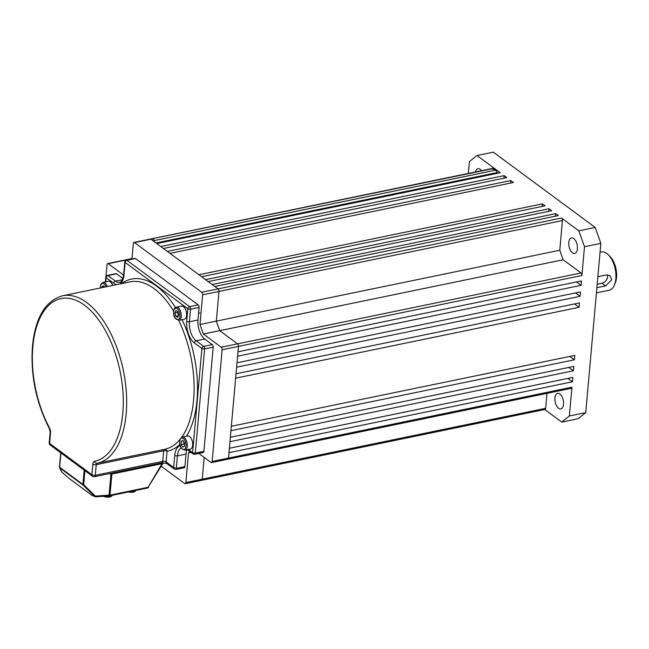 <?xml version="1.0" encoding="UTF-8"?>
<svg xmlns="http://www.w3.org/2000/svg" width="649" height="649" viewBox="0 0 649 649"><rect width="100%" height="100%" fill="white"/><g stroke="black" fill="none" stroke-linecap="round" stroke-linejoin="round"><path stroke-width="0.97" d="M197.986 319.973L199.105 307.439L190.522 309.208L189.403 321.742L197.986 319.973A14.659 7.618 -101.7 0 0 204.743 339.029L196.16 340.798L203.705 346.379L212.288 344.603L204.743 339.029M198.205 304.9L135.495 258.545L126.912 260.314L189.622 306.669L198.205 304.9A1.955 1.014 78.3 0 1 199.105 307.439M184.9 466.615L186.02 454.081L177.428 455.849L176.35 467.945L176.723 468.302L184.9 466.615A1.955 1.014 78.3 0 1 184.235 467.742L176.057 469.43A1.955 1.014 -101.7 0 0 176.723 468.302M116.747 284.603A16.614 8.632 78.3 0 1 113.672 283.24L106.128 277.667A1.955 1.444 126.5 0 1 107.921 275.574A1.955 1.014 -101.7 0 0 107.369 275.419L115.952 273.643A1.955 1.014 78.3 0 1 116.504 273.797L107.921 275.574L115.465 281.147L122.337 279.727M122.856 278.494L116.504 273.797M188.324 449.514L192.607 452.678L201.912 348.472L194.367 342.899A16.614 8.632 78.3 0 1 186.709 321.296L187.829 308.77L125.119 262.415A1.955 1.444 -53.5 0 1 126.912 260.314A1.955 1.014 -101.7 0 0 126.36 260.16L134.943 258.391A1.955 1.014 78.3 0 1 135.495 258.545M212.288 344.603A1.955 1.014 78.3 0 1 213.188 347.142L204.605 348.919L195.3 453.124L203.891 451.355L213.188 347.142M203.891 451.355A1.955 1.014 78.3 0 1 203.226 452.483L194.643 454.259A1.955 1.014 -101.7 0 0 195.3 453.124A1.955 0.836 5.1 0 1 192.607 452.678A1.955 1.444 126.5 0 0 193.086 453.919L187.391 449.708M186.944 449.798A14.659 7.618 -101.7 0 0 186.02 454.081M192.161 447.315A6.717 3.488 78.3 0 1 190.36 449.1L184.997 450.203A6.717 3.488 78.3 0 0 186.79 448.427A6.717 3.488 78.3 0 0 186.441 440.849A6.717 3.488 78.3 0 0 182.28 437.045L187.642 435.941A6.717 3.488 78.3 0 1 191.804 439.738A6.717 3.488 78.3 0 1 192.161 447.315M183.854 442.383L183.862 441.912A3.05 1.59 -101.7 0 0 183.854 442.383A3.05 1.59 -101.7 0 0 184.535 445.092L183.837 444.046L183.854 442.383M184.559 442.975L184.527 446.301L182.84 447.112L181.185 444.589L181.217 441.263L182.904 440.452L184.559 442.975M183.837 444.046L181.185 444.589M183.172 440.858L181.217 441.263M177.891 311.78A3.05 1.59 -101.7 0 0 178.029 314.092A3.05 1.59 -101.7 0 0 178.572 315.373M184.86 308.121A6.717 3.488 78.3 0 1 186.628 314.96A6.717 3.488 78.3 0 1 184.324 319.251L178.954 320.363A6.717 3.488 78.3 0 0 181.266 316.063A6.717 3.488 78.3 0 0 179.489 309.224A6.717 3.488 78.3 0 0 176.244 307.204L181.606 306.093A6.717 3.488 78.3 0 1 184.86 308.121M178.459 315.649L177.558 312.404L177.858 311.674M175.895 310.563L177.826 311.544L178.759 314.927L177.769 317.312L175.838 316.331L174.897 312.948L175.895 310.563M178.394 315.803L175.838 316.331M177.558 312.404L174.897 312.948M107.312 286.55A6.717 3.488 78.3 0 0 103.013 282.364L108.375 281.252A6.717 3.488 78.3 0 1 112.683 285.446M101.934 287.661L101.95 286.582L103.637 285.771L104.521 287.126M103.905 286.177L101.95 286.582M108.983 473.705L110.955 474.03A1.225 0.527 5.1 0 0 111.871 474.03L109.989 495.146L148.086 487.285L162.664 462.68M162.915 462.867L162.372 463.605L111.871 474.03M95.687 496.801A1.225 1.168 -66.7 0 1 94.811 496.477L109.357 495.86M91.955 495.309A1.225 0.9 -53.5 0 1 91.898 495.276A1.225 1.225 0 0 0 92.142 495.414A1.225 1.168 -66.7 0 1 91.793 495.179L94.811 496.477L83.088 485.111L59.822 467.913A1.225 1.176 155.5 0 1 59.448 466.988M84.922 470.663L83.664 484.722L95.387 496.087L109.073 495.146A1.225 0.527 -174.9 0 0 109.989 495.146A1.225 0.633 78.3 0 1 109.576 495.852A1.225 0.633 78.3 0 1 109.454 495.852L109.073 495.146L110.955 474.03M60.917 452.913L59.635 467.239L82.902 484.438A1.225 0.527 -174.9 0 0 83.664 484.722L83.088 485.111A1.225 0.9 -53.5 0 1 82.902 484.438L84.175 470.111M61.769 472.058A1.225 0.462 -49.3 0 1 61.72 472.026A1.225 0.462 -49.3 0 1 61.687 471.985A1.225 1.176 155.5 0 1 61.404 471.612L59.546 467.531A1.225 1.225 0 0 1 59.44 466.915A1.225 0.527 -174.9 0 1 59.465 466.834L60.722 452.775L59.44 466.915A1.225 0.527 -174.9 0 0 59.635 467.239A1.225 0.9 126.5 0 0 59.822 467.913L61.687 471.985L69.402 478.629A1.225 0.462 130.7 0 0 69.443 478.67A1.225 0.462 130.7 0 0 69.459 478.686A1.225 1.225 0 0 0 69.508 478.727A1.225 0.9 -53.5 0 1 69.402 478.629L91.793 495.179A1.225 0.9 -53.5 0 0 91.898 495.276L69.508 478.727A1.225 0.9 -53.5 0 0 69.638 478.8M123.618 275.079L108.245 263.705A1.955 1.014 -101.7 0 0 107.693 263.551A1.955 1.014 -101.7 0 0 107.028 264.687L105.965 276.563M161.252 466.233L184.657 483.537A1.955 1.014 -101.7 0 0 185.208 483.7A1.955 1.014 -101.7 0 0 185.874 482.564L188.518 452.88L190.035 451.663M198.748 453.408L210.941 462.429A1.955 1.014 -101.7 0 0 211.493 462.583A1.955 1.014 -101.7 0 0 212.158 461.447L222.12 349.762A1.955 1.014 -101.7 0 0 221.22 347.223L203.364 334.024L199.981 324.492L202.626 294.808A1.955 1.014 -101.7 0 0 201.725 292.269L134.521 242.588A1.955 1.014 -101.7 0 0 133.97 242.434A1.955 1.014 -101.7 0 0 133.305 243.57L131.925 259.008M131.95 258.813L124.6 260.33L125.257 260.817L124.6 260.33A1.955 1.014 -101.7 0 0 124.04 260.176A1.955 1.014 78.3 0 1 124.6 260.33L108.245 263.705M133.97 242.434L150.325 239.059A1.955 1.014 78.3 0 1 150.876 239.213L218.08 288.894A1.955 1.014 78.3 0 1 218.981 291.433L216.336 321.117L199.981 324.492M221.22 347.223L237.575 343.848A1.955 1.014 78.3 0 1 238.475 346.388A1.955 1.014 -101.7 0 0 237.575 343.848L581.017 272.978L563.154 259.77L219.719 330.649L237.575 343.848L219.719 330.649L216.336 321.117L219.719 330.649L203.364 334.024M572.434 381.79L572.824 377.394L229.381 448.264L229.973 441.669L573.416 370.798L573.805 366.401L230.363 437.272L230.955 430.676L574.397 359.806L574.787 355.409L231.344 426.279L235.636 378.18L579.078 307.31L579.468 302.913L236.033 373.783L236.617 367.188L580.06 296.317L580.449 291.92L237.015 362.791L237.599 356.196L581.042 285.325L581.431 280.928L237.996 351.799L238.475 346.388L228.513 458.072A1.955 1.014 78.3 0 1 227.848 459.208A1.955 1.014 -101.7 0 0 228.513 458.072L228.992 452.661L572.434 381.79L567.867 378.416M191.001 452.377L188.518 452.88M204.167 457.423L202.228 479.189A1.955 1.014 78.3 0 1 201.563 480.325A1.955 1.014 -101.7 0 0 202.228 479.189L204.167 457.423M468.335 173.437L469.389 161.633L476.991 155.533L493.337 152.158L595.206 227.458L600.844 243.343L585.731 412.626L578.137 418.727L561.783 422.101L544.738 409.503M581.042 285.325L576.474 281.95M503.957 178.191L504.184 175.636L160.749 246.515L156.782 243.578L500.217 172.707L476.991 155.533M497.345 173.299L496.558 170.987L492.68 168.683L150.584 239.067M563.154 259.77L559.779 250.246L216.336 321.117L218.981 291.433A1.955 1.014 -101.7 0 0 218.08 288.894L214.827 286.493L558.27 215.614L555.625 213.659L212.182 284.53L208.215 281.601L551.65 210.73L549.005 208.767L205.563 279.646L201.596 276.709L545.038 205.838L542.394 203.883L198.951 274.754L170.006 253.361L513.448 182.483L510.804 180.527L167.361 251.398L163.394 248.47L506.837 177.599L504.184 175.636M201.012 480.163A1.955 1.014 -101.7 0 0 201.563 480.325L185.208 483.7M227.296 459.054A1.955 1.014 -101.7 0 0 227.848 459.208L211.493 462.583M201.725 292.269L561.523 218.023L578.851 230.833L584.489 246.717L581.918 275.517L222.12 349.762M595.206 227.458L578.851 230.833M510.576 183.075L510.804 180.527M542.166 206.431L542.394 203.883M548.778 211.323L549.005 208.767M555.398 216.206L555.625 213.659M559.779 250.246L562.423 220.563L202.626 294.808M212.158 461.447L571.947 387.202L569.376 416.001L561.783 422.101M585.731 412.626L569.376 416.001M600.844 243.343L584.489 246.717M580.06 296.317L575.493 292.942M579.078 307.31L574.511 303.935M574.397 359.806L569.83 356.431M573.416 370.798L568.849 367.423M185.874 482.564L545.671 408.318L547.002 393.343M496.558 170.987L492.948 168.359L151.144 238.889M493.102 169.316L492.68 168.683M152.515 238.881L154.713 240.503L154.275 241.728M581.017 272.978A1.955 1.014 78.3 0 1 581.918 275.517M561.523 218.023A1.955 1.014 78.3 0 1 562.423 220.563M545.671 408.318A1.955 1.014 78.3 0 1 545.006 409.446L201.563 480.325M571.947 387.202A1.955 1.014 78.3 0 1 571.282 388.329L227.848 459.208M481.501 170.719A7.942 4.121 -101.7 0 0 477.948 168.74A7.942 4.121 -101.7 0 0 475.466 171.961M554.919 397.942A7.942 4.121 -101.7 0 0 556.526 405.73A7.942 4.121 -101.7 0 0 560.825 408.902A7.942 4.121 -101.7 0 0 563.519 404.303A7.942 4.121 -101.7 0 0 561.92 396.523A7.942 4.121 -101.7 0 0 557.613 393.351A7.942 4.121 -101.7 0 0 554.919 397.942M568.792 242.491A7.942 4.121 -101.7 0 0 570.398 250.271A7.942 4.121 -101.7 0 0 574.698 253.443A7.942 4.121 -101.7 0 0 577.391 248.843A7.942 4.121 -101.7 0 0 575.793 241.063A7.942 4.121 -101.7 0 0 571.493 237.891A7.942 4.121 -101.7 0 0 568.792 242.491M608.154 254.659L609.833 256.29A17.101 8.883 78.3 0 1 616.55 277.521A17.101 8.883 78.3 0 1 615.325 282.883L614.425 285.049A19.543 10.157 -101.7 0 0 615.828 278.924A19.543 10.157 -101.7 0 0 608.154 254.659A19.543 10.157 -101.7 0 0 601.299 251.958L600.049 252.218M596.423 292.877L609.192 290.241A19.543 10.157 -101.7 0 0 614.425 285.049M597.859 276.734L606.588 274.933L609.946 275.679L611.739 279.768L605.606 285.925L596.877 287.726M597.194 284.238L601.988 283.248A6.109 4.519 126.5 0 0 607.44 274.843M121.614 283.597A87.948 45.69 78.3 0 1 175.408 307.537M182.085 319.714A87.948 45.69 78.3 0 1 196.996 400.384A87.948 45.69 78.3 0 1 186.523 436.169M181.704 437.239A85.498 44.416 -101.7 0 0 193.629 399.825A85.498 44.416 -101.7 0 0 178.645 320.403M173.575 311.074A85.498 44.416 -101.7 0 0 130.043 281.861L62.58 295.782A85.498 44.416 78.3 0 1 108.927 329.935A85.498 44.416 78.3 0 1 126.166 413.746A85.498 44.416 78.3 0 1 97.147 463.256A85.498 44.416 78.3 0 1 97.066 463.272A2.442 2.085 78.5 0 0 97.066 463.272A2.442 1.266 -101.7 0 0 96.239 464.684L95.289 475.287L162.753 461.366L163.694 450.763L96.239 464.684A2.442 1.047 -174.9 0 1 92.872 464.132L91.923 474.735L49.592 443.437A2.442 1.047 -174.9 0 1 49.202 442.796A2.442 2.442 0 0 0 50.184 444.979A2.442 1.809 -53.5 0 1 49.592 443.437L50.533 432.834A4.884 2.539 -101.7 0 0 49.551 428.048A2.442 1.038 151.7 0 0 49.446 428.786L50.143 432.193L49.202 442.796M97.22 463.24L164.53 449.351A85.498 44.416 -101.7 0 0 164.603 449.335L97.058 463.272A2.442 2.085 78.5 0 1 94.535 461.301A83.056 43.15 -101.7 0 0 122.799 413.194A83.056 43.15 -101.7 0 0 84.492 305.192A83.056 43.15 -101.7 0 0 32.839 346.688A83.056 43.15 -101.7 0 0 49.551 428.048M179.805 444.508A87.948 45.69 78.3 0 1 167.061 451.323L166.12 461.926L173.656 467.499L174.735 455.403A16.614 8.632 78.3 0 1 180.171 445.839M126.36 260.16A1.955 1.955 0 0 0 124.811 261.904A1.955 0.836 -174.9 0 0 125.119 262.415L124 274.941A16.614 8.632 78.3 0 1 119.862 283.962M105.398 281.869L105.819 277.155A1.955 0.836 5.1 0 0 106.128 277.667L105.763 281.796M164.603 449.335A85.498 44.416 -101.7 0 0 179.911 439.56M94.535 461.301A4.884 2.539 -101.7 0 0 92.872 464.132M113.672 283.24A1.955 1.444 126.5 0 1 115.465 281.147A14.659 7.618 -101.7 0 0 119.603 282.307C121.541 282.08 122.904 279.451 123.691 274.43A1.955 0.836 5.1 0 0 124 274.941M186.709 321.296A1.955 0.836 5.1 0 0 189.403 321.742A14.659 7.618 -101.7 0 0 196.16 340.798A1.955 1.444 -53.5 0 0 194.367 342.899M181.12 447.875A14.659 7.618 -101.7 0 0 177.428 455.849A1.955 0.836 5.1 0 1 174.735 455.403M176.057 469.43L174.248 469.04A2.442 1.809 -53.5 0 1 173.656 467.499A1.955 0.836 5.1 0 0 176.35 467.945M166.712 463.467A2.442 1.809 -53.5 0 1 166.12 461.926A2.442 1.047 -174.9 0 0 162.753 461.366A2.442 1.266 -101.7 0 1 161.925 462.786L166.712 463.467L174.248 469.04M164.513 449.351A2.442 1.266 -101.7 0 0 163.694 450.763A2.442 1.047 -174.9 0 1 167.061 451.323A2.442 2.085 -101.5 0 0 164.554 449.343M95.289 475.287A2.442 1.047 -174.9 0 1 91.923 474.735A2.442 1.809 -53.5 0 0 92.515 476.277A2.442 2.442 0 0 0 94.462 476.707A2.442 1.266 -101.7 0 0 95.289 475.287M50.533 432.834A2.442 1.047 -174.9 0 1 50.143 432.193M204.605 348.919A1.955 1.014 -101.7 0 0 203.705 346.379A1.955 1.444 -53.5 0 0 201.912 348.472A1.955 0.836 5.1 0 0 204.605 348.919M190.522 309.208A1.955 1.014 -101.7 0 0 189.622 306.669A1.955 1.444 -53.5 0 0 187.829 308.77A1.955 0.836 5.1 0 0 190.522 309.208M129.386 491.764A5.5 2.353 5.1 0 0 135.868 490.425M104.254 496.225A5.5 2.353 5.1 0 0 104.781 496.38A5.5 2.353 5.1 0 0 112.358 495.276M180.146 439.641A5.8 3.018 -101.7 0 0 181.233 447.713A5.8 3.018 -101.7 0 0 185.598 447.932A5.8 3.018 -101.7 0 0 184.503 439.852A5.8 3.018 -101.7 0 0 180.146 439.641M175.198 317.872A5.8 3.018 -101.7 0 0 179.554 318.083A5.8 3.018 -101.7 0 0 178.467 310.003A5.8 3.018 -101.7 0 0 174.11 309.792A5.8 3.018 -101.7 0 0 175.198 317.872M106.063 286.809A5.8 3.018 -101.7 0 0 100.879 284.952A5.8 3.018 -101.7 0 0 100.433 287.969M92.142 495.414L95.16 496.712A1.225 1.225 0 0 0 95.728 496.81L109.405 495.877A1.225 1.225 0 0 0 109.576 495.852L147.672 487.991A1.225 0.633 -101.7 0 1 147.558 487.991L109.681 495.812M148.467 487.423A1.225 1.225 0 0 1 147.672 487.991A1.225 0.633 -101.7 0 0 148.086 487.285L163.045 463.256M150.876 239.213L134.521 242.588M497.418 172.512L155.955 242.969M154.713 240.503L494.879 170.306M601.988 283.248L605.606 285.925M62.58 295.782C45.446 300.722 35.403 317.475 32.45 346.047C30.446 375.187 36.117 402.761 49.446 428.786M94.462 476.707L161.925 462.786M92.515 476.277L50.184 444.979M193.086 453.919A1.955 1.955 0 0 0 194.643 454.259M107.369 275.419A1.955 1.955 0 0 0 105.819 277.155M123.691 274.43L124.811 261.904M135.99 490.019C135.179 492.145 132.647 492.802 128.405 491.991L128.348 491.974M112.48 494.871C111.669 496.996 109.146 497.653 104.903 496.842L103.378 496.29M182.28 437.045L180.065 439.13C178.743 444.954 180.39 448.646 184.997 450.203M176.244 307.204C174.086 306.506 172.001 313.954 175.198 318.213L178.954 320.363M199.851 312.932L198.594 313.191M103.013 282.364L100.798 284.44L100.295 288.002M61.404 471.612A1.225 1.225 0 0 0 61.72 472.026L69.443 478.67M131.974 258.537L107.693 263.551"/></g></svg>
